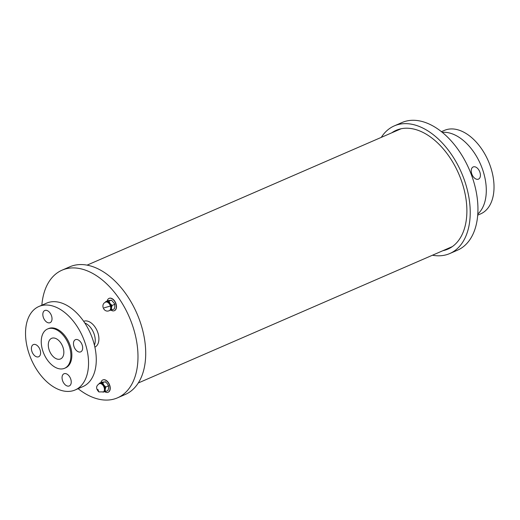 <?xml version="1.0" encoding="UTF-8"?>
<svg xmlns="http://www.w3.org/2000/svg" width="520" height="520" viewBox="0 0 520 520"><rect width="100%" height="100%" fill="white"/><g stroke="black" fill="none" stroke-linecap="round" stroke-linejoin="round"><path stroke-width="0.78" d="M78.104 388.687A69.596 42.965 -113.5 0 0 117.52 397.832L125.249 394.478A69.596 42.965 -113.5 0 0 141.349 325.533A69.596 42.965 -113.5 0 0 69.803 266.799L62.075 270.159A69.596 42.965 -113.5 0 0 41.854 305.201M117.52 397.832A69.596 42.965 -113.5 0 0 133.627 328.887A69.596 42.965 -113.5 0 0 62.075 270.159M395.987 130.988A64.779 39.988 66.5 0 1 398.398 129.474M449.917 248.112A64.779 39.988 66.5 0 1 447.161 248.839M391.736 132.834A64.779 39.988 66.5 0 1 396.227 130.299A64.779 39.988 66.5 0 1 458.712 173.791A64.779 39.988 66.5 0 1 447.837 249.139A64.779 39.988 66.5 0 1 442.916 250.686M381.284 137.371A69.596 42.965 66.5 0 1 394.31 125.879A69.596 42.965 66.5 0 1 461.442 172.601A69.596 42.965 66.5 0 1 449.755 253.552A69.596 42.965 66.5 0 1 432.465 255.229M394.31 125.879L402.031 122.525A69.596 42.965 66.5 0 1 469.163 169.247A69.596 42.965 66.5 0 1 457.476 250.198L449.755 253.552M114.439 310.655A6.695 4.134 -113.5 0 0 114.537 310.615A6.695 4.134 -113.5 0 0 116.084 303.986A6.695 4.134 -113.5 0 0 109.206 298.337A6.695 4.134 -113.5 0 0 109.116 298.382M111.124 310.219A6.695 4.134 -113.5 0 0 114.348 310.694A6.695 4.134 -113.5 0 0 115.901 304.064A6.695 4.134 -113.5 0 0 109.018 298.422A6.695 4.134 -113.5 0 0 107.185 301.008M114.316 308.9L111.761 310.031L111.416 307.957L112.112 305.442L114.537 304.389L114.901 304.707L114.608 303.745L114.881 306.456L114.322 308.88M109.343 310.628A4.635 2.86 -113.5 0 0 110.409 306.039A4.635 2.86 -113.5 0 0 106.158 301.99A4.635 2.86 -113.5 0 0 105.645 302.127C100.048 304.311 103.935 313.228 109.337 310.628L110.071 310.31A4.635 2.86 -113.5 0 0 111.416 307.957A4.635 2.86 -113.5 0 0 110.084 303.57A4.635 2.86 -113.5 0 0 106.892 301.672L105.723 301.639L108.147 300.586L111.52 300.196L114.608 303.745M111.52 300.196L106.892 301.672A4.635 2.86 -113.5 0 0 106.379 301.808L105.645 302.127M109.558 310.447L111.761 310.031M112.112 305.442L110.084 303.57L109.096 301.249M105.287 302.302L105.723 301.639M108.18 392.216A6.695 4.134 -113.5 0 0 108.277 392.178A6.695 4.134 -113.5 0 0 109.401 384.397A6.695 4.134 -113.5 0 0 102.947 379.906A6.695 4.134 -113.5 0 0 102.849 379.945M104.865 391.781A6.695 4.134 -113.5 0 0 104.981 391.853A6.695 4.134 -113.5 0 0 108.088 392.262A6.695 4.134 -113.5 0 0 109.213 384.475A6.695 4.134 -113.5 0 0 102.759 379.984A6.695 4.134 -113.5 0 0 100.926 382.571M107.926 390.54L105.502 391.593L105.157 389.526L105.853 387.004L103.825 385.138A4.635 2.86 -113.5 0 0 100.633 383.234L99.463 383.207L101.888 382.154L105.82 381.914L105.261 381.758L107.289 383.63L108.641 386.269L108.349 385.307L108.622 388.024L107.926 390.54M99.327 383.305L99.028 383.864M105.261 381.758L100.633 383.234A4.635 2.86 -113.5 0 0 100.12 383.37A4.635 2.86 -113.5 0 0 99.769 383.572M103.298 392.015L105.502 391.593M103.077 392.197A4.635 2.86 -113.5 0 0 104.429 389.844A4.635 2.86 -113.5 0 0 102.843 385.132A4.635 2.86 -113.5 0 0 99.385 383.688C95.882 385.866 95.706 388.615 98.859 391.931L103.812 391.879A4.635 2.86 -113.5 0 0 105.157 389.526A4.635 2.86 -113.5 0 0 103.825 385.138L102.837 382.811M108.277 385.95L105.853 387.004M441.447 131.671L444.392 130.397A45.507 28.093 66.5 0 1 464.769 132.724A45.507 28.093 66.5 0 1 492.875 175.604A45.507 28.093 66.5 0 1 480.643 213.876L477.704 215.15M480.409 175.624A6.637 4.101 66.5 0 1 478.472 179.127A6.637 4.101 66.5 0 1 472.069 174.668A6.637 4.101 66.5 0 1 473.181 166.946A6.637 4.101 66.5 0 1 478.088 168.955A6.637 4.101 66.5 0 1 480.409 175.624M442.286 132.347A45.507 28.093 66.5 0 1 457.041 136.078A45.507 28.093 66.5 0 1 484.126 174.538A45.507 28.093 66.5 0 1 477.782 214.084M82.264 384.429A45.507 28.093 -113.5 0 0 79.638 330.616A45.507 28.093 -113.5 0 0 38.909 306.481A45.507 28.093 -113.5 0 0 31.271 359.411A45.507 28.093 -113.5 0 0 75.166 389.961A45.507 28.093 -113.5 0 0 82.264 384.429M70.33 385.132A6.637 4.101 -113.5 0 0 69.947 377.279A6.637 4.101 -113.5 0 0 64.005 373.763A6.637 4.101 -113.5 0 0 62.888 381.485A6.637 4.101 -113.5 0 0 69.29 385.938A6.637 4.101 -113.5 0 0 70.33 385.132M33.248 354.113A6.637 4.101 -113.5 0 0 38.643 356.766A6.637 4.101 -113.5 0 0 39.761 349.043A6.637 4.101 -113.5 0 0 33.358 344.584A6.637 4.101 -113.5 0 0 33.248 354.113M43.745 311.311A6.637 4.101 -113.5 0 0 44.129 319.163A6.637 4.101 -113.5 0 0 50.07 322.68A6.637 4.101 -113.5 0 0 51.188 314.958A6.637 4.101 -113.5 0 0 44.785 310.505A6.637 4.101 -113.5 0 0 43.745 311.311M64.603 368.284L65.566 367.861A21.418 13.221 -113.5 0 0 68.907 365.261A21.418 13.221 -113.5 0 0 67.672 339.937A21.418 13.221 -113.5 0 0 48.509 328.582L47.541 328.998A21.418 13.221 -113.5 0 0 43.947 353.906A21.418 13.221 -113.5 0 0 64.603 368.284A21.418 13.221 -113.5 0 0 67.945 365.677A21.418 13.221 -113.5 0 0 66.71 340.353A21.418 13.221 -113.5 0 0 47.541 328.998M80.828 342.329A6.637 4.101 -113.5 0 0 75.433 339.677A6.637 4.101 -113.5 0 0 74.314 347.399A6.637 4.101 -113.5 0 0 80.717 351.858A6.637 4.101 -113.5 0 0 80.828 342.329M75.166 389.961L82.888 386.607A45.507 28.093 -113.5 0 0 89.992 381.075A45.507 28.093 -113.5 0 0 87.367 327.256A45.507 28.093 -113.5 0 0 46.638 303.127L38.909 306.481M94.419 345.15A14.079 8.691 -113.5 0 0 84.799 323.005M94.874 347.139A14.079 8.691 -113.5 0 0 97.13 330.811A14.079 8.691 -113.5 0 0 83.662 321.308M49.849 339.703A11.232 6.936 -113.5 0 0 50.492 352.989A11.232 6.936 -113.5 0 0 60.548 358.943A11.232 6.936 -113.5 0 0 62.432 345.878A11.232 6.936 -113.5 0 0 51.597 338.338A11.232 6.936 -113.5 0 0 49.849 339.703M110.409 306.039L104.143 307.834M98.859 391.931L97.884 389.396M138.268 382.987L451.971 246.753M87.094 265.128L400.79 128.901M459.778 151.983L460.33 152.822M100.12 383.37L99.385 383.688"/></g></svg>
